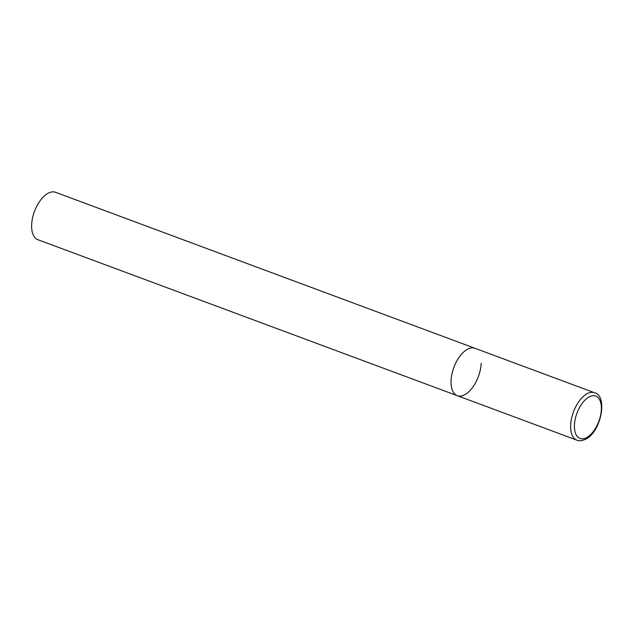<?xml version="1.0" encoding="UTF-8"?>
<svg xmlns="http://www.w3.org/2000/svg" width="633" height="633" viewBox="0 0 633 633"><rect width="100%" height="100%" fill="white"/><g stroke="black" fill="none" stroke-linecap="round" stroke-linejoin="round"><path stroke-width="0.95" d="M481.191 363.223A25.296 13.079 -69.6 0 1 472.59 387.436A25.296 13.079 -69.6 0 1 457.311 395.688L37.901 239.709A25.296 13.079 -69.6 0 1 31.65 224.755A25.296 13.079 -69.6 0 1 40.259 200.542A25.296 13.079 -69.6 0 1 55.538 192.29L474.94 348.277A25.296 13.079 110.4 0 0 467.067 349.487A25.296 13.079 110.4 0 0 451.907 374.166A25.296 13.079 110.4 0 0 457.311 395.688A25.296 13.079 -69.6 0 1 451.06 380.742A25.296 13.079 -69.6 0 1 459.661 356.529A25.296 13.079 -69.6 0 1 474.94 348.277L594.545 392.753A25.296 13.079 110.4 0 0 586.664 393.963A25.296 13.079 110.4 0 0 571.504 418.65A25.296 13.079 110.4 0 0 576.908 440.172C578.997 441.304 582.107 440.877 586.237 438.891C601.279 431.192 607.933 395.744 594.545 392.753M587.044 437.363A22.598 11.679 110.4 0 0 601.35 409.448A22.598 11.679 110.4 0 0 588.73 397.168A22.598 11.679 110.4 0 0 574.432 425.091A22.598 11.679 110.4 0 0 587.044 437.363M457.311 395.688L576.908 440.172"/></g></svg>
